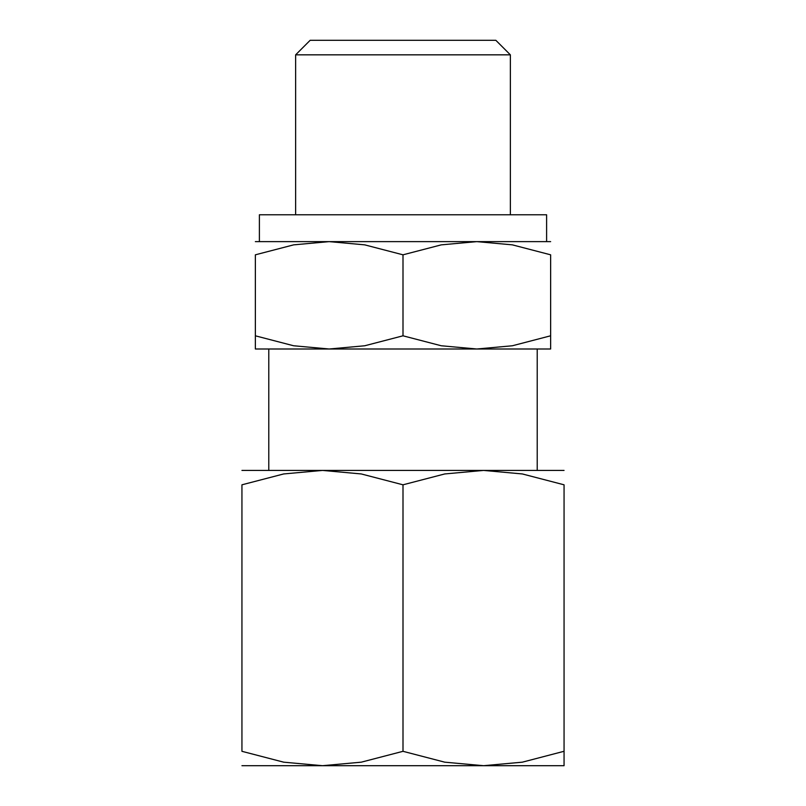 <?xml version="1.0" encoding="UTF-8"?>
<svg xmlns="http://www.w3.org/2000/svg" width="806" height="806" viewBox="0 0 806 806"><rect width="100%" height="100%" fill="white"/><g stroke="black" fill="none" stroke-linecap="round" stroke-linejoin="round"><path stroke-width="1.21" d="M546.609 241.629L546.609 214.779L259.391 214.779L259.391 241.629M295.631 54.838L310.159 40.3L495.841 40.3L510.369 54.838L295.631 54.838L295.631 214.779M550.639 241.629L476.82 241.629L512.384 244.863L550.639 254.817L550.639 335.81C550.639 353.471 550.639 353.471 550.639 335.79L512.384 345.764L476.82 348.998L441.255 345.764L403 335.81L364.745 345.764L329.18 348.998L550.639 348.998M403 241.629L329.18 241.629L364.745 244.863L403 254.817L441.255 244.863L476.82 241.629L403 241.629M564.059 470.422L483.529 470.422L522.328 473.948L564.059 484.809L564.059 751.313C564.059 770.576 564.059 770.576 564.059 751.283L522.328 762.174L483.529 765.7L444.741 762.174L403 751.313L361.259 762.174L322.471 765.7L564.059 765.7M403 470.422L322.471 470.422L361.259 473.948L403 484.809L444.741 473.948L483.529 470.422L403 470.422M241.941 765.7L322.471 765.7L283.672 762.174L241.941 751.313L241.941 484.809L283.672 473.948L322.471 470.422L241.941 470.422M564.059 484.839C564.059 465.546 564.059 465.546 564.059 484.839M241.941 484.839C241.941 465.546 241.941 465.546 241.941 484.839M241.941 751.283C241.941 770.576 241.941 770.576 241.941 751.283M403 484.809L403 751.313M255.361 348.998L329.18 348.998L293.616 345.764L255.361 335.81C255.361 353.471 255.361 353.471 255.361 335.79L255.361 254.817L293.616 244.863L329.18 241.629L255.361 241.629M550.639 254.837C550.639 237.155 550.639 237.155 550.639 254.837M255.361 254.837C255.361 237.155 255.361 237.155 255.361 254.837M403 254.817L403 335.81M510.369 54.838L510.369 214.779M268.781 348.998L268.781 470.422M537.219 348.998L537.219 470.422"/></g></svg>
